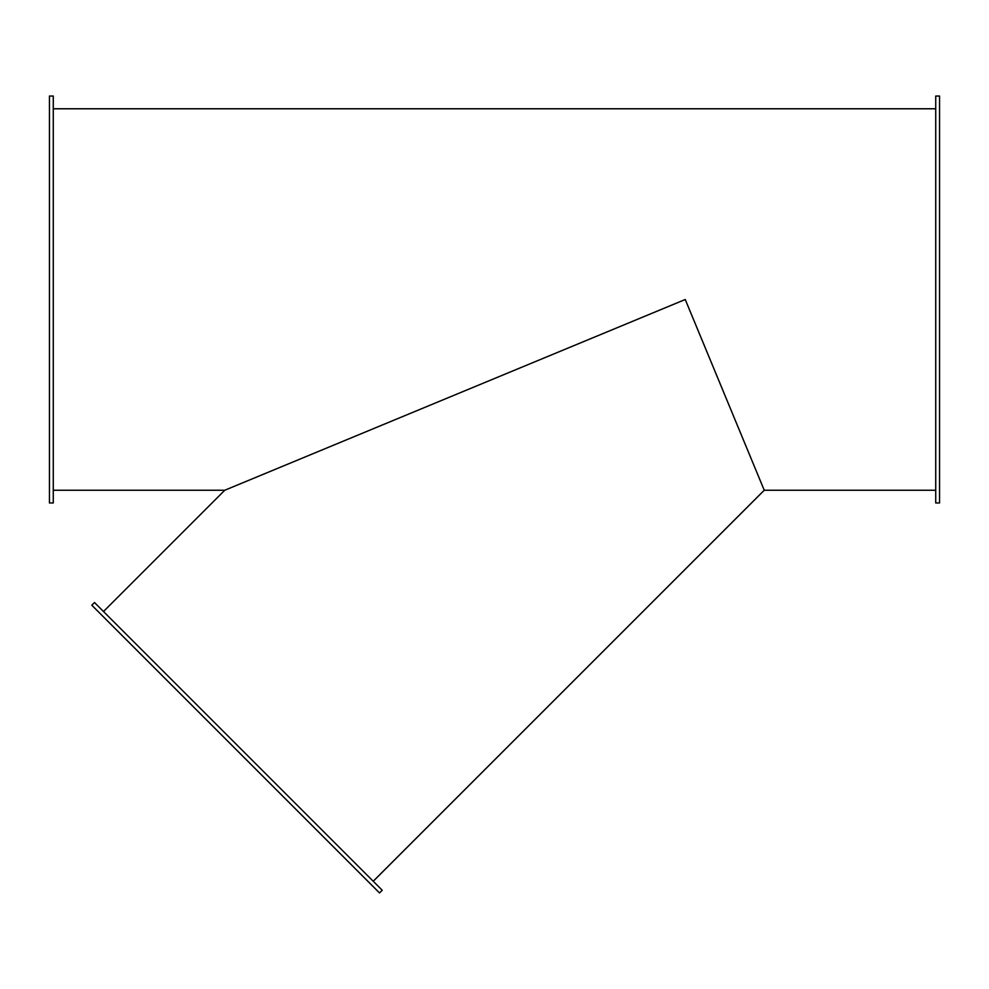 <?xml version="1.0" encoding="UTF-8"?>
<svg xmlns="http://www.w3.org/2000/svg" width="989" height="989" viewBox="0 0 989 989"><rect width="100%" height="100%" fill="white"/><g stroke="black" fill="none" stroke-linecap="round" stroke-linejoin="round"><path stroke-width="1.48" d="M935.73 299.506L935.73 502.956L939.55 502.956L939.55 96.057L935.73 96.057L935.73 299.506M235.666 749.081L379.529 892.943L382.224 890.248L94.499 602.524L91.804 605.219L235.666 749.081M103.499 611.511L224.763 490.247L685.241 299.506L764.237 490.247L373.236 881.248M49.45 299.506L49.45 502.956L53.27 502.956L53.27 96.057L49.45 96.057L49.45 299.506M935.73 108.778L53.27 108.778M935.73 490.247L764.237 490.247M224.763 490.247L53.27 490.247"/></g></svg>
